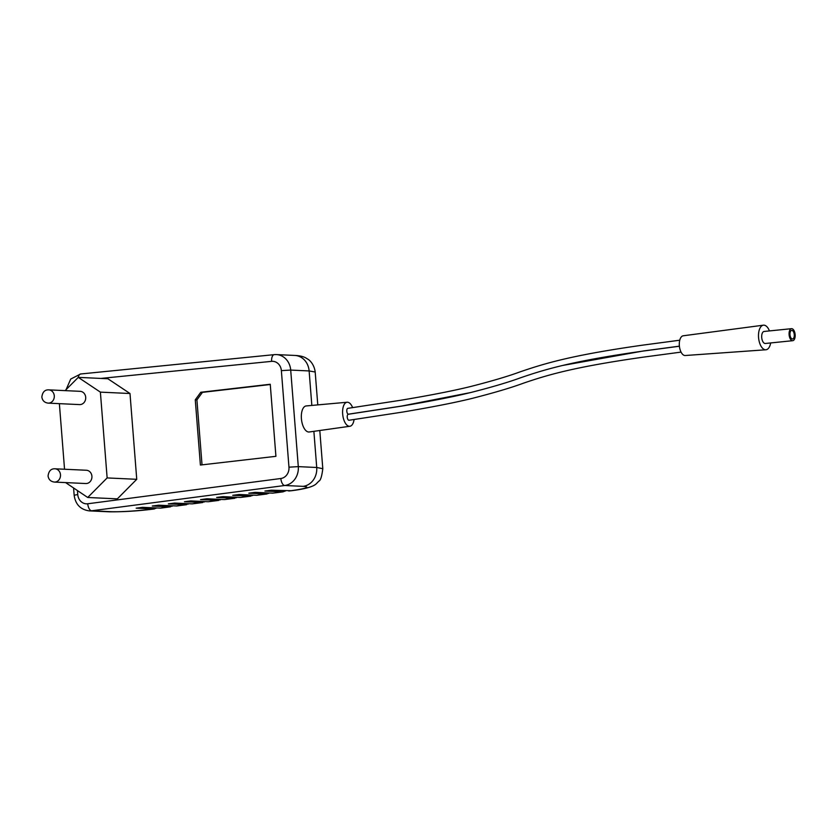 <?xml version="1.0" encoding="UTF-8"?>
<svg xmlns="http://www.w3.org/2000/svg" width="837" height="837" viewBox="0 0 837 837"><rect width="100%" height="100%" fill="white"/><g stroke="black" fill="none" stroke-linecap="round" stroke-linejoin="round"><path stroke-width="1.26" d="M789.971 334.601A4.311 2.145 84.2 0 0 792.566 338.975A4.311 2.145 84.2 0 0 794.282 334.769A4.311 2.145 84.2 0 0 791.697 330.395A4.311 2.145 84.2 0 0 789.971 334.601M795.15 334.8A6.037 3.003 84.2 0 0 791.52 328.679A6.037 3.003 84.2 0 0 789.103 334.57A6.037 3.003 84.2 0 0 792.744 340.69A6.037 3.003 84.2 0 0 795.15 334.8M791.52 328.679L764.118 331.462A6.037 3.003 84.2 0 0 761.701 337.353A6.037 3.003 84.2 0 0 765.332 343.484L792.744 340.69M769.444 330.918A12.356 6.141 84.2 0 0 763.386 325.185L683.233 335.783A9.918 4.928 84.2 0 0 679.341 345.451A9.918 4.928 84.2 0 0 685.231 355.516L765.886 349.772A12.356 6.141 84.2 0 0 770.668 342.94M763.386 325.185A12.356 6.141 84.2 0 0 758.542 337.227A12.356 6.141 84.2 0 0 765.886 349.772M347.972 408.341A2.929 1.381 83.4 0 0 347.847 408.341A2.929 1.381 83.4 0 0 346.811 411.323A2.929 1.381 83.4 0 0 348.433 414.179A2.929 1.381 83.4 0 0 348.558 414.169A2.929 1.381 83.4 0 0 348.673 414.137M348.433 414.263A3.024 1.423 83.4 0 0 348.307 414.263A3.024 1.423 83.4 0 0 347.25 417.328A3.024 1.423 83.4 0 0 348.914 420.268A3.024 1.423 83.4 0 0 349.039 420.258A3.024 1.423 83.4 0 0 349.165 420.226M352.649 407.661A12.095 5.713 83.4 0 0 347.491 402.231A12.095 5.713 83.4 0 0 347.114 402.241A12.095 5.713 83.4 0 0 342.699 414.378A12.095 5.713 83.4 0 0 349.385 426.295A12.095 5.713 83.4 0 0 349.887 426.263A12.095 5.713 83.4 0 0 354.072 419.536M306.635 405.924A13.11 6.194 83.4 0 0 306.227 405.935A13.11 6.194 83.4 0 0 301.446 419.096A13.11 6.194 83.4 0 0 308.686 432.007A13.11 6.194 83.4 0 0 309.23 431.986L349.887 426.263M85.698 397.293A6.644 5.838 -87.3 0 0 80.195 391.329L48.766 389.864A6.644 5.838 92.7 0 1 54.279 395.828A6.644 5.838 92.7 0 1 48.148 403.131L79.578 404.595A6.644 5.838 -87.3 0 0 85.698 397.293M91.913 476.222A6.644 5.838 -87.3 0 0 86.41 470.258L54.98 468.793A6.644 5.838 92.7 0 1 60.484 474.757A6.644 5.838 92.7 0 1 54.363 482.07L85.792 483.535A6.644 5.838 -87.3 0 0 91.913 476.222M288.775 491.026L290.763 490.764A17.253 8.464 82.4 0 0 291.485 490.723L271.251 490.21L264.921 491.037L282.519 491.853L285.595 490.88M272.684 493.16L283.209 491.832L272.684 493.16L255.159 492.344L248.83 493.181L267.118 493.966L256.593 495.305L239.068 494.489L232.728 495.316L251.027 496.111L240.501 497.45L222.977 496.634L216.637 497.46L234.935 498.245L224.41 499.584L206.885 498.768L200.545 499.605L218.844 500.39L208.319 501.729L190.784 500.913L184.454 501.74L202.753 502.535L192.228 503.874L174.692 503.058L168.363 503.884L186.651 504.669L176.827 505.977L158.601 505.192L152.271 506.019L170.56 506.814L160.735 508.122L142.51 507.337L136.169 508.164L153.694 508.98L156.76 507.996M269.493 493.014L256.593 495.305M253.402 495.159L240.501 497.45M237.31 497.293L224.41 499.584M221.219 499.438L208.319 501.729M205.128 501.583L192.228 503.874M189.036 503.717L176.126 506.008M172.945 505.862L160.034 508.153M154.364 508.959L153.694 508.98C136.075 511.02 122.076 511.93 111.698 511.71A17.253 15.16 92.7 0 1 109.333 511.815L109.333 511.815C123.688 511.93 138.691 510.978 154.364 508.959M195.272 399.835L200.399 465.037L275.917 456.322L270.246 384.256L200.765 392.271L195.272 399.835L196.915 399.908L202.02 464.849M65.589 482.593L87.718 497.481L117.337 498.862L136.745 479.308L129.997 393.516L107.879 378.753L78.27 377.372L65.108 390.628M87.718 497.481L107.136 477.927L100.388 392.135L78.27 377.372A6.905 3.264 84.3 0 1 80.655 373.982L274.222 354.647A6.905 3.264 -95.7 0 1 274.442 354.637A17.253 15.16 -87.3 0 1 276.398 354.585L294.823 355.443C299.353 355.631 302.952 356.416 305.62 357.786L308.351 359.502C308.455 359.418 314.105 363.394 315.193 372.015L309.125 370.937L290.701 370.08L298.296 466.627L316.721 467.485L322.8 468.699M59.375 403.654L64.543 469.243M270.267 384.518L202.418 392.354L196.915 399.908M202.418 392.354L200.765 392.271M107.136 477.927L136.745 479.308M100.388 392.135L129.997 393.516M311.835 405.422L309.125 370.937A17.253 15.16 -87.3 0 0 294.823 355.443M290.763 490.764C306.572 488.484 310.715 487.019 303.172 486.36A17.253 15.16 -87.3 0 0 316.721 467.485L313.875 431.327M303.172 486.36L284.747 485.502L91.651 510.779L111.698 511.71M100.827 378.429L271.617 361.354A10.347 9.092 92.7 0 1 281.368 370.624L288.964 467.172A10.347 9.092 92.7 0 1 280.834 478.502L87.739 503.769A10.347 9.092 92.7 0 1 77.747 494.541L77.443 490.628M73.593 488.055L74.158 495.232L77.747 494.541M288.964 467.172L298.296 466.627A17.253 15.16 -87.3 0 1 284.747 485.502A6.905 3.254 -97.5 0 1 280.834 478.502M87.739 503.769A6.905 3.254 82.5 0 0 91.651 510.779A17.253 15.16 92.7 0 1 89.297 510.884L109.333 511.815M80.886 373.982A6.905 3.264 84.3 0 0 80.655 373.982L70.706 379.056L66.113 389.613M271.617 361.354A6.905 3.264 -95.7 0 1 274.222 354.647L276.398 354.585A17.253 15.16 -87.3 0 1 290.701 370.08L281.368 370.624M171.92 505.81L171.962 506.354M188.011 503.675L188.053 504.209M204.102 501.53L204.144 502.074M220.204 499.396L220.246 499.93M236.296 497.251L236.337 497.785M252.387 495.106L252.429 495.65M268.478 492.972L268.52 493.506M284.57 490.827L284.611 491.361M347.847 408.341L400.85 400.243C430.312 395.305 453.518 390.743 470.457 386.558C491.445 381.222 507.986 376.326 520.091 371.858C543.872 363.76 570.426 355.359 642.764 345.137L679.759 340.209M679.403 346.162L643.569 350.944L562.569 365.466M348.307 414.263L401.31 406.165C430.773 401.226 453.968 396.665 470.917 392.48C491.894 387.144 508.436 382.247 520.541 377.79C544.322 369.682 570.886 361.281 643.224 351.059L679.414 346.225M681.056 352.105L644.061 357.043C573.167 367.066 546.917 375.196 523.732 383.084C511.281 387.698 494.123 392.783 472.267 398.37C455.129 402.597 431.766 407.18 402.189 412.139L349.039 420.258M48.766 389.864C44.811 389.676 42.509 392.061 41.85 397.02C42.384 400.599 44.487 402.639 48.148 403.131M54.98 468.793C51.026 468.615 48.724 471.001 48.065 475.96C48.598 479.538 50.701 481.568 54.363 482.07M315.193 372.015L317.778 404.888M319.797 430.5L322.8 468.668C321.837 476.42 320.54 480.564 318.897 481.097L316.627 483.42C313.969 486.517 305.589 488.954 291.485 490.723M74.158 495.232C75.466 504.439 80.509 509.649 89.297 510.884M347.114 402.241L306.227 405.935M348.558 414.169L401.708 406.039L470.551 392.574"/></g></svg>
